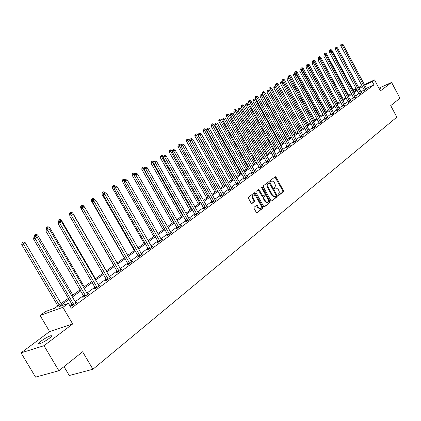 <?xml version="1.0" encoding="UTF-8"?>
<svg xmlns="http://www.w3.org/2000/svg" width="421" height="421" viewBox="0 0 421 421"><rect width="100%" height="100%" fill="white"/><g stroke="black" fill="none" stroke-linecap="round" stroke-linejoin="round"><path stroke-width="0.63" d="M278.044 195.233L278.649 195.507L283.396 191.708L283.433 190.608L276.034 177.162L275.323 176.688L270.356 180.451L270.324 181.225L270.829 181.556L272.055 180.804L274.345 182.309L275.476 185.466L275.129 186.661L274.218 187.461L274.187 188.234L274.681 188.566L275.939 187.792L278.186 189.292L279.16 191.276L279.249 192.981L278.07 194.455L278.044 195.233M49.068 338.495C51.688 336.447 52.246 335.532 50.752 335.753C48.131 336.563 44.921 338.326 41.116 341.042C38.443 343.115 37.869 344.046 39.39 343.82C42.042 342.989 45.268 341.215 49.068 338.495M379.584 89.42L380.279 88.615L379.305 88.894M254.121 207.232L254.068 208.384L256.242 212.3L256.947 212.779L262.772 208.2L262.82 207.053L255.152 193.207L254.416 192.729L248.543 197.175L248.485 198.328L251.116 203.069L252.032 203.469L254.473 201.564L254.521 200.417L253.226 198.08C252.511 196.381 252.716 195.291 253.842 194.807L255.794 196.091L260.852 205.216C261.573 206.948 261.357 208.048 260.194 208.511L258.305 207.237L257.457 205.711L256.742 205.232L254.121 207.232M58.877 370.738L35.564 377.127L21.05 352.877L43.984 345.699L58.877 370.738L82.611 351.777L92.92 369.259L396.829 117.154L390.725 105.618L399.95 98.246L391.604 82.427L380.384 90.925L374.553 79.916L372.259 81.595L373.98 84.847L71.275 308.183L68.412 303.315L62.897 307.341L40.069 315.45L45.563 311.493L54.662 308.24L68.376 298.31M43.984 345.699L72.686 323.965L62.897 307.341M270.887 200.617L271.766 201.006L277.15 196.707L277.186 195.591L269.708 182.025L268.987 181.546L263.372 185.803L263.325 186.924L270.887 200.617M270.04 202.39L264.541 206.785L263.646 206.395L255.989 192.565L256.036 191.429L258.605 189.513L259.336 189.992L262.425 195.581L263.141 196.06L264.888 194.755L264.93 193.628L261.725 187.829L261.873 186.992L262.383 187.324L270.082 201.259L270.04 202.39L264.135 206.848M391.604 82.427L378.926 88.184M64.003 366.644L69.265 375.506L92.92 369.259M373.98 84.847L366.359 88.347M364.149 89.71L361.018 92.004M358.881 93.573L355.671 95.925M353.514 97.509L350.225 99.919M348.051 101.519L344.678 103.992M342.478 105.603L339.021 108.139M336.805 109.77L333.258 112.37M331.017 114.012L327.38 116.68M325.117 118.343L321.386 121.08M319.097 122.758L315.271 125.569M312.961 127.263L309.03 130.142M306.698 131.857L302.667 134.815M300.305 136.541L296.168 139.577M293.784 141.33L289.537 144.445M287.127 146.213L282.765 149.413M280.328 151.197L275.844 154.486M273.387 156.291L268.782 159.67M266.293 161.496L261.562 164.964M259.047 166.811L254.184 170.379M251.637 172.247L246.643 175.91M244.069 177.799L238.933 181.567M236.328 183.477L231.045 187.35M228.414 189.287L222.977 193.271M220.315 195.228L214.726 199.328M212.026 201.306L206.274 205.522M203.543 207.527L197.623 211.868M194.86 213.9L188.766 218.367M185.961 220.425L179.688 225.03M176.852 227.108L170.389 231.85M167.516 233.955L160.854 238.844M157.949 240.975L151.081 246.011M148.134 248.174L141.056 253.368M138.072 255.558L130.773 260.915M127.747 263.13L120.217 268.656M117.149 270.908L109.376 276.608M106.266 278.886L98.246 284.775M95.093 287.085L86.81 293.163M83.611 295.505L75.059 301.783M71.812 304.162L69.786 305.651M364.418 90.336L366.68 88.894M359.155 94.204L360.039 93.951L361.434 92.746M353.793 98.146L354.677 97.904L356.092 96.672M348.33 102.161L349.209 101.924L350.651 100.672M342.762 106.255L343.636 106.024L345.109 104.745M337.089 110.423L336.495 110.86L337.958 110.202L339.458 108.902M331.301 114.675L330.695 115.122L332.164 114.465L333.695 113.133M325.407 119.011L324.786 119.464L326.259 118.806L327.817 117.454M319.392 123.432L318.76 123.895L320.239 123.237L321.828 121.853M313.256 127.942L312.614 128.416L314.098 127.758L315.713 126.347M306.993 132.541L306.341 133.025L307.83 132.368L309.482 130.926M300.61 137.241L299.936 137.73L301.436 137.072L303.12 135.599M294.09 142.03L293.405 142.535L294.911 141.872L297.437 140.014L296.626 140.372M287.432 146.924L286.738 147.434L288.243 146.776L290.822 144.877L289.995 145.24M280.639 151.918L279.928 152.439L281.438 151.781L284.075 149.844L283.228 150.213M273.697 157.017L272.971 157.554L274.492 156.896L277.181 154.917L276.313 155.291M266.609 162.227L265.867 162.774L267.393 162.122L270.14 160.096L269.251 160.48M259.368 167.553L258.605 168.111L260.136 167.458L262.946 165.39L262.036 165.779M251.963 172.994L251.19 173.563L252.721 172.91L255.594 170.8L254.663 171.2M244.396 178.557L243.601 179.141L245.143 178.488L248.08 176.331L247.122 176.736M236.66 184.24L235.849 184.84L237.391 184.193L240.396 181.983L239.412 182.393M228.75 190.06L227.919 190.671L229.466 190.024L232.534 187.766L231.529 188.187M220.651 196.007L219.804 196.633L221.357 195.991L224.498 193.681L223.467 194.107M212.368 202.096L211.5 202.738L213.058 202.096L216.273 199.733L215.215 200.17M203.89 208.332L203.001 208.984L204.559 208.348L207.853 205.927L206.769 206.369M195.212 214.71L194.297 215.384L195.86 214.747L199.233 212.268L198.117 212.721M186.319 221.246L185.387 221.93L186.956 221.304L190.403 218.762L189.261 219.225M177.215 227.94L176.257 228.645L177.825 228.019L181.362 225.414L180.188 225.882M167.884 234.797L166.9 235.518L168.474 234.897L172.1 232.229L170.889 232.708M158.317 241.828L157.312 242.57L158.885 241.954L162.601 239.217L161.359 239.707M148.508 249.037L147.476 249.795L149.055 249.185L152.865 246.38L151.586 246.88M138.451 256.431L137.393 257.21L138.972 256.605L142.877 253.726L141.567 254.237M128.131 264.02L127.042 264.814L128.621 264.22L132.636 261.267L131.284 261.783M117.538 271.803L116.422 272.624L118.001 272.029L122.122 269.003L120.727 269.524M106.666 279.797L105.518 280.639L107.097 280.054L111.328 276.944L109.892 277.476M95.493 288.006L94.32 288.869L95.899 288.296L100.24 285.101L98.761 285.643M84.021 296.442L82.811 297.331L84.389 296.763L88.852 293.479L87.326 294.032M75.569 302.652L77.148 302.089L72.559 305.467L70.981 306.025L72.223 305.109M72.686 323.965L49.615 331.559L21.05 352.877M49.615 331.559L40.069 315.45M353.135 89.999L356.15 88.447M69.018 299.41L58.982 306.693L68.412 303.315M362.428 86.479L359.287 88.757M357.145 90.31L353.924 92.652M351.761 94.22L348.462 96.614M346.278 98.198L342.894 100.656M340.684 102.256L337.216 104.771M334.99 106.392L331.432 108.971M329.18 110.602L325.533 113.254M323.26 114.901L319.518 117.617M317.218 119.285L313.382 122.074M311.061 123.753L307.12 126.616M304.778 128.316L300.731 131.252M298.363 132.968L294.211 135.983M291.816 137.72L287.554 140.814M285.138 142.566L280.76 145.745M278.313 147.518L273.818 150.781M271.345 152.576L266.725 155.928M264.23 157.743L259.483 161.185M256.957 163.022L252.079 166.558M249.521 168.416L244.506 172.052M241.922 173.926L236.77 177.667M234.155 179.567L228.856 183.414M226.209 185.335L220.757 189.287M218.078 191.234L212.473 195.302M209.763 197.27L203.99 201.459M201.249 203.448L195.307 207.758M192.534 209.774L186.414 214.21M183.603 216.252L177.304 220.825M174.457 222.888L167.968 227.598M165.09 229.687L158.401 234.539M155.481 236.66L148.592 241.659M145.634 243.806L138.53 248.964M135.53 251.137L128.205 256.457M125.169 258.662L117.606 264.146M114.528 266.382L106.729 272.04M103.608 274.308L95.556 280.149M92.388 282.449L84.074 288.48M80.864 290.811L72.275 297.042M372.259 81.595L364.644 85.116M358.534 87.342L362.028 85.726M364.386 84.632L374.553 79.916M358.887 88.01L359.75 87.384L358.792 87.826M356.408 88.931L353.324 90.357M71.633 295.952L80.232 289.727M83.442 287.401L91.767 281.375M94.936 279.086L102.992 273.25M106.118 270.987L113.923 265.335M117.006 263.104L124.574 257.631M127.61 255.426L134.946 250.121M137.946 247.948L145.056 242.801M148.018 240.659L154.912 235.665M157.838 233.55L164.527 228.703M167.411 226.614L173.91 221.914M176.757 219.851L183.061 215.289M185.871 213.252L191.997 208.821M194.776 206.811L200.717 202.506M203.464 200.517L209.242 196.339M211.952 194.376L217.568 190.313M220.246 188.371L225.703 184.419M228.35 182.504L233.655 178.662M236.27 176.773L241.428 173.036M244.017 171.163L249.032 167.532M251.59 165.679L256.473 162.148M258.999 160.317L263.751 156.875M266.251 155.065L270.877 151.718M273.35 149.929L277.849 146.671M280.297 144.898L284.675 141.73M287.096 139.977L291.364 136.888M293.758 135.152L297.915 132.147M300.284 130.431L304.336 127.5M306.677 125.8L310.624 122.948M312.945 121.264L316.787 118.485M319.086 116.822L322.833 114.107M325.107 112.46L328.759 109.818M331.011 108.186L334.569 105.608M336.8 103.998L340.273 101.482M342.478 99.888L345.867 97.435M348.051 95.851L351.356 93.462M353.519 91.894L356.745 89.557M274.471 188.529L274.797 188.276M270.624 181.525L270.94 181.277M278.318 195.518L282.775 191.955L282.807 190.855L274.913 176.957M271.371 201.064L276.523 196.949L276.56 195.839L268.577 181.814M276.071 196.049L276.097 195.27L269.524 183.345L268.914 183.067L267.667 184.551L268.109 187.14L272.619 195.318L274.85 196.823L276.071 196.049M268.419 183.267L268.914 183.067M274.697 196.881L274.224 197.065L271.992 195.565L267.34 187.113L267.04 184.803L268.288 183.319M263.114 196.06L262.515 196.307L261.799 195.833L258.189 189.782M269.408 202.633L269.451 201.506L261.615 187.387M265.63 201.375L267.509 202.638C268.63 202.175 268.835 201.096 268.119 199.396L266.361 196.218L265.651 195.744L263.909 197.049L263.862 198.18L265.63 201.375L264.998 201.617L266.877 202.885L267.309 202.717M265.056 195.991L265.477 195.823M264.998 201.617L263.236 198.428L263.283 197.296L264.846 196.07M260.025 208.574L259.562 208.753L257.673 207.479L256.321 205.495M253.426 194.976L253.21 195.06C252.084 195.544 251.879 196.633 252.6 198.328L253.226 198.08M251.637 203.532L253.842 201.817L253.895 200.67L252.6 198.328M256.742 212.758L262.141 208.442L262.188 207.295L254 192.992M353.972 91.567L331.837 50.052L329.575 51.309L329.754 51.641M330.353 49.804L329.801 50.088L330.353 49.804L331.19 51.046M330.706 49.583L331.837 50.052M329.575 51.309L329.801 50.088M365.849 89.678L342.11 44.9L342.983 44.352L366.77 88.999M364.454 90.468L340.705 45.621L342.11 44.9L341.494 44.094L341.847 43.873L340.931 44.384L341.494 44.094M340.931 44.384L340.705 45.621M342.983 44.352L341.847 43.873M348.667 95.404L326.296 53.53L324.102 54.956M324.796 53.283L324.244 53.567L324.796 53.283L325.754 54.756M325.159 53.057L326.296 53.53M324.017 54.804L324.244 53.567M343.262 99.319L320.655 57.072L318.439 58.514M319.139 56.824L318.586 57.109L319.139 56.824L320.218 58.535M319.507 56.598L320.655 57.072M318.355 58.356L318.586 57.109M360.592 93.546L336.6 48.373L337.489 47.815L361.528 92.857M359.192 94.341L335.19 49.094L336.6 48.373L335.984 47.557L336.342 47.336L335.421 47.847L335.984 47.557M335.421 47.847L335.19 49.094M337.489 47.815L336.342 47.336M355.235 97.488L330.985 51.915L331.895 51.341L356.192 96.783M353.829 98.282L329.569 52.636L330.985 51.915L330.369 51.088L330.732 50.857L329.801 51.378L330.369 51.088M329.801 51.378L329.569 52.636M331.895 51.341L330.732 50.857M337.763 103.303L314.908 60.682L312.671 62.14M313.371 60.435L312.819 60.719L313.371 60.435L313.982 61.266L336.868 103.945M313.745 60.203L314.908 60.682M312.587 61.976L312.819 60.719M332.153 107.36L309.056 64.36L306.804 65.844M307.498 64.113L306.941 64.397L307.498 64.113L308.109 64.96L331.248 108.018M307.877 63.876L309.056 64.36M306.709 65.671L306.941 64.397M326.443 111.497L303.088 68.113L300.82 69.628M301.515 67.865L300.952 68.149L301.515 67.865L302.12 68.718L325.517 112.165M301.899 67.623L303.088 68.113M300.715 69.428L300.952 68.149M349.777 101.503L325.265 55.519L326.191 54.935L350.751 100.787M348.367 102.303L323.844 56.246L325.265 55.519L324.644 54.683L325.017 54.451L324.075 54.972L324.644 54.683M324.075 54.972L323.844 56.246M326.191 54.935L325.017 54.451M344.22 105.597L319.434 59.193L320.376 58.598L345.209 104.866M342.805 106.402L318.008 59.924L319.434 59.193L318.813 58.345L319.192 58.109L318.244 58.635L318.813 58.345M318.244 58.635L318.008 59.924M320.376 58.598L319.192 58.109M338.547 109.765L313.492 62.939L314.45 62.334L339.563 109.023M337.132 110.576L312.056 63.671L313.492 62.939L312.866 62.082L313.256 61.84L312.293 62.371L312.866 62.082M312.293 62.371L312.056 63.671M314.45 62.334L313.256 61.84M320.618 115.712L297.005 71.933L293.742 74.028L294.732 73.48L295.968 73.985L321.944 121.985M295.41 71.686L294.847 71.97L295.41 71.686L296.021 72.549L319.676 116.391M295.805 71.438L297.005 71.933M294.611 73.265L294.847 71.97M332.769 114.017L307.43 66.76L308.414 66.144L333.8 113.26M331.348 114.833L305.993 67.492L307.43 66.76L306.809 65.892L307.198 65.644L306.23 66.181L306.809 65.892M306.23 66.181L305.993 67.492M308.414 66.144L307.198 65.644M314.682 120.006L290.806 75.827L288.385 77.175L288.643 77.653M289.19 75.58L288.622 75.869L289.19 75.58L289.801 76.459L313.719 120.706M289.59 75.327L290.806 75.827M288.385 77.175L288.622 75.869M326.88 118.354L301.252 70.654L302.252 70.028L327.933 117.58M325.449 119.169L299.805 71.386L301.252 70.654L300.626 69.775L301.026 69.523L300.047 70.065L300.626 69.775M300.047 70.065L299.805 71.386M302.252 70.028L301.026 69.523M308.63 124.39L284.48 79.801L282.038 81.158L282.444 81.916M282.844 79.553L282.275 79.843L282.844 79.553L283.454 80.443L307.651 125.1M283.254 79.295L284.48 79.801M282.038 81.158L282.275 79.843M295.968 73.985L293.5 75.364L319.434 123.595M320.87 122.774L294.321 73.733M293.742 74.028L293.5 75.364M302.457 128.858L278.028 83.847L275.56 85.226L276.129 86.268M276.371 83.605L275.802 83.895L276.371 83.605L276.986 84.505L301.457 129.579M276.792 83.342L278.028 83.847M275.56 85.226L275.802 83.895M314.74 127.284L288.517 78.68L289.559 78.027L315.834 126.479M313.298 128.11L287.064 79.416L288.517 78.68L287.89 77.774L288.306 77.517L287.306 78.069L287.89 77.774M287.306 78.069L287.064 79.416M289.559 78.027L288.306 77.517M296.163 133.415L271.45 87.984L268.956 89.373L293.847 135.094M269.772 87.742L269.198 88.026L269.772 87.742L270.382 88.652L295.142 134.152M270.198 87.473L271.45 87.984M268.956 89.373L269.198 88.026M308.488 131.884L281.959 82.816L283.017 82.148L309.603 131.063M307.041 132.715L280.497 83.553L281.959 82.816L281.328 81.9L281.754 81.632L280.744 82.195L281.328 81.9M280.744 82.195L280.497 83.553M283.017 82.148L281.754 81.632M289.743 138.062L264.735 92.199L262.22 93.604L287.401 139.756M263.036 91.957L262.462 92.246L263.036 91.957L263.651 92.883L288.701 138.814M263.472 91.683L264.735 92.199M262.22 93.604L262.462 92.246M302.104 136.578L275.26 87.036L276.344 86.358L303.246 135.741M300.657 137.414L273.797 87.779L275.26 87.036L274.629 86.105L275.066 85.837L274.045 86.405L274.629 86.105M274.045 86.405L273.797 87.779M276.344 86.358L275.066 85.837M283.186 142.808L257.889 96.504L255.342 97.919L280.823 144.519M256.163 96.262L255.589 96.551L256.163 96.262L256.778 97.198L282.128 143.577M256.605 95.983L257.889 96.504M255.342 97.919L255.589 96.551M295.589 141.372L268.424 91.346L269.529 90.652L296.758 140.514M294.137 142.214L266.956 92.088L268.424 91.346L267.793 90.404L268.235 90.126L267.203 90.699L267.793 90.404M267.203 90.699L266.956 92.088M269.529 90.652L268.235 90.126M276.502 147.65L250.895 100.893L248.322 102.329L274.108 149.381M249.148 100.656L248.569 100.945L249.148 100.656L249.764 101.608L275.413 148.434M249.6 100.372L250.895 100.893M248.322 102.329L248.569 100.945M288.943 146.266L261.446 95.746L262.572 95.035L290.132 145.387M287.485 147.108L259.973 96.488L261.446 95.746L260.815 94.788L261.267 94.504L260.225 95.083L260.815 94.788M260.225 95.083L259.973 96.488M262.572 95.035L261.267 94.504M269.672 152.591L243.754 105.376L241.154 106.829L267.256 154.339M241.98 105.139L241.407 105.429L241.98 105.139L242.596 106.108L268.566 153.391M242.443 104.85L243.754 105.376M241.154 106.829L241.407 105.429M282.154 151.26L254.321 100.24L255.473 99.514L283.365 150.365M280.691 152.107L252.837 100.982L254.321 100.24L253.684 99.267L254.147 98.977L253.095 99.561L253.684 99.267M253.095 99.561L252.837 100.982M255.473 99.514L254.147 98.977M262.699 157.638L236.465 109.955L233.834 111.423L260.257 159.406M234.665 109.718L234.087 110.013L234.665 109.718L235.281 110.702L261.573 158.454M235.139 109.423L236.465 109.955M233.834 111.423L234.087 110.013M275.218 156.359L247.038 104.829L248.216 104.087L276.455 155.449M273.75 157.217L245.554 105.571L247.038 104.829L246.406 103.84L246.874 103.545L245.811 104.14L246.406 103.84M245.811 104.14L245.554 105.571M248.216 104.087L246.874 103.545M255.584 162.79L229.019 114.633L226.361 116.117L253.11 164.579M227.198 114.396L226.614 114.691L227.198 114.396L227.814 115.391L254.426 163.627M227.677 114.096L229.019 114.633M226.361 116.117L226.614 114.691M268.135 161.575L239.602 109.518L240.801 108.76L269.403 160.643M266.661 162.432L238.112 110.26L239.602 109.518L238.965 108.518L239.449 108.213L238.37 108.813L238.965 108.518M238.37 108.813L238.112 110.26M240.801 108.76L239.449 108.213M248.311 168.053L221.414 119.411L218.72 120.911L245.811 169.863M219.562 119.18L218.978 119.469L219.562 119.18L220.178 120.19L247.132 168.91M220.057 118.869L221.414 119.411M218.72 120.911L218.978 119.469M260.899 166.9L231.997 114.307L233.229 113.533L262.188 165.948M259.42 167.763L230.503 115.054L231.997 114.307L231.366 113.291L231.855 112.981L230.766 113.591L231.366 113.291M230.766 113.591L230.503 115.054M233.229 113.533L231.855 112.981M240.88 173.431L213.642 124.295L210.916 125.811L238.354 175.262M211.763 124.063L211.179 124.353L211.763 124.063L212.379 125.09L239.675 174.305M212.268 123.748L213.642 124.295M210.916 125.811L211.179 124.353M253.5 172.342L224.23 119.206L225.488 118.417L254.821 171.368M252.021 173.21L222.73 119.948L224.23 119.206L223.593 118.175L224.098 117.859L222.993 118.475L223.593 118.175M222.993 118.475L222.73 119.948M225.488 118.417L224.098 117.859M233.287 178.93L205.695 129.284L202.943 130.82L230.734 180.777M203.79 129.058L203.206 129.347L203.79 129.058L204.406 130.094L232.055 179.82M204.306 128.731L205.695 129.284M202.943 130.82L203.206 129.347M245.938 177.904L216.283 124.216L217.568 123.406L247.29 176.909M244.454 178.778L214.784 124.958L216.283 124.216L215.647 123.164L216.162 122.843L215.047 123.464L215.647 123.164M215.047 123.464L214.784 124.958M217.568 123.406L216.162 122.843M225.524 184.551L197.57 134.388L194.786 135.941L222.941 186.419M195.639 134.157L195.049 134.452L195.639 134.157L196.254 135.215L224.267 185.461M196.165 133.831L197.57 134.388M194.786 135.941L195.049 134.452M238.207 183.593L208.158 129.336L209.474 128.505L239.586 182.577M236.718 184.472L206.653 130.078L208.158 129.336L207.527 128.273L208.053 127.942L206.921 128.568L207.527 128.273M206.921 128.568L206.653 130.078M209.474 128.505L208.053 127.942M189.839 140.63L189.266 139.604L186.45 141.177L214.978 192.186M187.303 139.377L186.714 139.667L187.303 139.377L216.299 191.223M187.84 139.041L189.266 139.604M186.45 141.177L186.714 139.667M230.298 189.413L199.849 134.573L201.191 133.725L231.708 188.371M228.808 190.297L198.338 135.32L199.849 134.573L199.212 133.494L199.754 133.152L198.612 133.789L199.212 133.494M198.612 133.789L198.338 135.32M201.191 133.725L199.754 133.152M181.204 145.719L180.772 144.94L177.92 146.529L206.832 198.08M178.778 144.719L178.188 145.008L178.778 144.719L208.158 197.123M179.33 144.371L180.772 144.94M177.92 146.529L178.188 145.008M222.204 195.365L191.345 139.935L192.718 139.067L223.651 194.302M220.715 196.254L189.834 140.677L191.345 139.935L190.708 138.835L191.26 138.488L190.108 139.135L190.708 138.835M190.108 139.135L189.834 140.677M192.718 139.067L191.26 138.488M172.363 150.913L172.078 150.402L169.189 152.013L198.496 204.117M170.052 150.181L170.616 149.829L169.463 150.471L170.052 150.181L199.822 203.154M170.616 149.829L172.078 150.402M169.189 152.013L169.463 150.471M213.926 201.459L182.64 145.424L184.051 144.535L215.405 200.37M212.431 202.354L181.125 146.166L182.64 145.424L182.009 144.303L182.572 143.95L181.404 144.603L182.009 144.303M181.404 144.603L181.125 146.166M184.051 144.535L182.572 143.95M163.316 156.223L163.18 155.991L160.259 157.617L189.971 210.29M161.122 155.77L161.701 155.407L160.533 156.059L161.122 155.77L191.297 209.326M161.701 155.407L163.18 155.991M160.259 157.617L160.533 156.059M205.453 207.69L173.731 151.039L175.173 150.129L206.969 206.574M203.953 208.595L172.21 151.781L173.731 151.039L173.099 149.902L173.673 149.539L173.099 149.902M172.489 150.197L172.21 151.781M175.173 150.129L173.673 149.539M154.102 161.753L151.118 163.359L181.24 216.605M151.986 161.496L152.576 161.122L151.392 161.78L151.986 161.496L182.567 215.647M152.576 161.122L154.075 161.711M151.118 163.359L151.392 161.78M196.775 214.073L164.606 156.791L166.079 155.859L198.328 212.937M195.276 214.984L163.085 157.528L164.606 156.791L163.974 155.633L164.564 155.265L163.974 155.633M163.364 155.933L163.085 157.528M166.079 155.859L164.564 155.265M144.777 167.611L141.756 169.237L172.305 223.072M142.624 167.353L143.235 166.974L142.035 167.642L142.624 167.353L173.631 222.114M143.235 166.974L144.75 167.569M141.756 169.237L142.035 167.642M187.887 220.615L155.26 162.68L156.77 161.727L189.476 219.446M186.387 221.53L153.739 163.422L155.26 162.68L154.628 161.506L155.233 161.127L154.628 161.506M154.018 161.801L153.739 163.422M156.77 161.727L155.233 161.127M135.225 173.61L132.168 175.257L163.153 229.698M133.041 173.357L133.662 172.968L132.447 173.641L133.041 173.357L164.479 228.74M133.662 172.968L135.199 173.568M132.168 175.257L132.447 173.641M178.783 227.314L145.682 168.721L147.229 167.742L180.414 226.114M177.283 228.235L144.156 169.458L145.682 168.721L145.05 167.521L145.671 167.132L145.05 167.521M144.445 167.821L144.156 169.458M147.229 167.742L145.671 167.132M125.458 179.783L122.343 181.425L153.781 236.486M123.221 179.504L123.858 179.109L122.627 179.793L123.221 179.504L124.342 181.614M123.858 179.109L125.416 179.709M122.343 181.425L122.627 179.793M169.452 234.176L135.862 174.904L137.457 173.905L171.126 232.95M167.953 235.102L134.341 175.641L135.862 174.904L135.236 173.689L135.872 173.289L135.236 173.689M134.631 173.984L134.341 175.641M137.457 173.905L135.872 173.289M115.449 186.114L112.275 187.745L144.177 243.438M113.154 185.808L113.807 185.398L112.56 186.093L113.154 185.808L114.102 187.634M113.807 185.398L115.386 186.008M112.275 187.745L112.56 186.093M159.891 241.212L125.8 181.251L127.431 180.225L161.601 239.954M158.391 242.143L124.274 181.983L125.8 181.251L125.174 180.009L125.826 179.604L125.174 180.009M124.569 180.304L124.274 181.983M127.431 180.225L125.826 179.604M105.334 192.86L105.108 192.465L101.956 194.228L134.331 250.563M102.835 192.271L103.503 191.85L102.245 192.555L102.835 192.271L103.598 193.802M103.503 191.85L105.108 192.465M101.956 194.228L102.245 192.555M150.087 248.427L115.48 187.755L117.149 186.703L151.839 247.138M148.587 249.369L113.954 188.487L115.48 187.755L114.859 186.498L115.528 186.077L114.859 186.498M114.249 186.787L113.954 188.487M117.149 186.703L115.528 186.077M95.02 199.88L94.567 199.091L91.373 200.87L124.237 257.868M92.252 198.896L92.941 198.465L91.662 199.18L92.252 198.896L92.878 200.212M92.941 198.465L94.567 199.091M91.373 200.87L91.662 199.18M140.03 255.826L104.887 194.428L106.602 193.35L141.83 254.5M138.53 256.773L103.366 195.16L104.887 194.428L104.271 193.15L104.955 192.718L104.271 193.15M103.661 193.439L103.366 195.16M106.602 193.35L104.955 192.718M84.447 207.085L83.753 205.885L80.511 207.69L113.886 265.362M81.395 205.695L82.1 205.253L80.806 205.974L81.395 205.695L82.021 207.032M82.1 205.253L83.753 205.885M80.511 207.69L80.806 205.974M129.71 263.42L94.02 201.28L95.783 200.17L131.557 262.057M128.21 264.372L92.499 202.006L94.02 201.28L93.404 199.975L94.109 199.528L93.404 199.975M92.799 200.264L92.499 202.006M95.783 200.17L94.109 199.528M106.302 270.856L72.654 212.852L69.37 214.684L69.975 215.726M70.26 212.668L70.981 212.216L69.67 212.947L70.26 212.668L70.875 214.036M70.981 212.216L72.654 212.852M69.37 214.684L69.67 212.947M119.117 271.213L82.863 208.311L84.674 207.174L121.011 269.814M117.622 272.177L81.342 209.032L82.863 208.311L82.253 206.979L82.979 206.527L82.253 206.979M81.648 207.269L81.342 209.032M84.674 207.174L82.979 206.527M95.446 278.713L61.261 220.009L57.935 221.867L58.314 222.52M58.824 219.83L59.566 219.362L58.235 220.109L58.824 219.83L59.456 221.251M59.566 219.362L61.261 220.009M57.935 221.867L58.235 220.109M108.244 279.212L71.407 215.536L73.265 214.363L110.191 277.781M106.75 280.181L69.886 216.252L71.407 215.536L70.802 214.178L71.544 213.71L70.802 214.178M70.191 214.463L69.886 216.252M73.265 214.363L71.544 213.71M84.295 286.785L49.567 227.356L46.189 229.24L46.331 229.482M47.078 227.182L47.841 226.703L46.494 227.456L47.078 227.182L47.736 228.677L46.336 229.45L47.731 228.671L49.504 229.345L87.652 294.363M47.841 226.703L49.567 227.356M46.189 229.24L46.494 227.456M97.072 287.432L59.64 222.956L61.545 221.751L99.072 285.959M95.583 288.411L58.119 223.662L59.64 222.956L59.035 221.567L59.798 221.088L59.035 221.567M58.43 221.856L58.119 223.662M61.545 221.751L59.798 221.088M72.849 295.068L37.553 234.902L34.259 237.039M35.017 234.734L35.801 234.244L34.433 235.007L35.017 234.734L35.927 236.697M35.801 234.244L37.553 234.902M34.127 236.812L34.433 235.007M49.504 229.345L46.026 231.282L84.111 296.863M85.595 295.874L46.941 229.166M46.336 229.45L46.026 231.282M61.087 303.583L25.202 242.659L21.734 244.596L57.882 305.909M22.623 242.496L23.429 241.991L22.039 242.77L22.623 242.496L59.172 304.972M23.429 241.991L25.202 242.659M21.734 244.596L22.039 242.77M73.801 304.551L35.106 238.418L37.122 237.149L75.912 302.999M72.317 305.551L72.033 304.536L33.596 239.117L35.106 238.418L34.511 236.976L35.322 236.47L34.511 236.976M33.906 237.26L33.596 239.117M37.122 237.149L35.322 236.47M275.413 177.415L276.034 177.162M282.807 190.855L283.433 190.608M282.775 191.955L283.396 191.708M269.082 182.277L269.708 182.025M276.56 195.839L277.186 195.591M276.523 196.949L277.15 196.707M267.619 183.83L268.245 183.577M267.482 187.392L268.109 187.14M271.992 195.565L272.619 195.318M258.71 190.245L259.336 189.992M261.799 195.833L262.425 195.581M261.757 187.577L262.383 187.324M269.451 201.506L270.082 201.259M263.283 197.296L263.909 197.049M263.236 198.428L263.862 198.18M256.826 205.958L257.457 205.711M257.673 207.479L258.305 207.237M253.895 200.67L254.521 200.417M253.842 201.817L254.473 201.564M254.526 193.46L255.152 193.207M262.188 207.295L262.82 207.053M262.141 208.442L262.772 208.2M365.817 89.568L364.386 90.226M365.712 89.31L364.281 89.962M360.56 93.436L359.124 94.094M360.455 93.173L359.018 93.83M355.203 97.377L353.761 98.035M355.098 97.109L353.656 97.767M349.746 101.387L348.299 102.05M349.64 101.119L348.188 101.782M344.189 105.482L342.731 106.139M344.078 105.208L342.62 105.866M338.516 109.649L337.058 110.307M338.41 109.376L336.947 110.034M332.737 113.902L331.269 114.559M332.627 113.623L331.159 114.286M326.849 118.233L325.375 118.896M326.733 117.954L325.259 118.617M320.839 122.653L319.36 123.316M320.723 122.369L319.244 123.032M314.708 127.163L313.224 127.821M314.592 126.879L313.108 127.537M308.456 131.762L306.962 132.42M308.34 131.473L306.846 132.136M302.073 136.457L300.573 137.114M301.957 136.162L300.457 136.825M295.558 141.245L294.058 141.903M295.442 140.951L293.937 141.614M288.911 146.134L287.401 146.797M288.79 145.84L287.28 146.497M282.117 151.128L280.607 151.786M282.002 150.829L280.486 151.486M275.187 156.233L273.666 156.886M275.066 155.928L273.545 156.586M268.103 161.443L266.577 162.096M267.977 161.132L266.456 161.79M260.862 166.763L259.336 167.421M260.741 166.453L259.21 167.111M253.463 172.205L251.932 172.857M253.342 171.894L251.805 172.547M245.901 177.767L244.364 178.42M245.775 177.451L244.238 178.104M238.17 183.456L236.628 184.103M238.044 183.135L236.497 183.782M230.261 189.271L228.714 189.918M230.134 188.95L228.582 189.597M222.172 195.223L220.62 195.87M222.041 194.897L220.488 195.539M213.889 201.312L212.337 201.954M213.757 200.98L212.205 201.622M205.416 207.548L203.853 208.185M205.285 207.211L203.722 207.848M196.739 213.931L195.176 214.563M196.602 213.589L195.039 214.226M187.85 220.467L186.287 221.099M187.713 220.12L186.15 220.751M178.746 227.161L177.178 227.787M178.609 226.814L177.041 227.44M169.421 234.023L167.847 234.644M169.279 233.671L167.705 234.292M159.854 241.059L158.28 241.675M159.717 240.696L158.138 241.317M150.05 248.269L148.471 248.879M149.908 247.906L148.329 248.516M139.993 255.668L138.414 256.273M139.846 255.3L138.272 255.905M129.673 263.257L128.095 263.856M129.526 262.883L127.947 263.483M119.08 271.045L117.501 271.64M118.933 270.671L117.354 271.261M108.208 279.044L106.629 279.628M108.055 278.665L106.476 279.249M97.035 287.259L95.456 287.838M96.883 286.875L95.304 287.448M85.558 295.705L83.984 296.268M85.405 295.31L83.832 295.879M73.764 304.378L72.186 304.936M73.607 303.978L72.033 304.536M50.752 335.753L51.241 336.579M268.398 183.267L268.93 183.051M274.224 197.065L274.85 196.823M262.515 196.307L263.141 196.06M266.877 202.885L267.509 202.638M265.025 195.991L265.498 195.807M259.562 208.753L260.194 208.511"/></g></svg>

